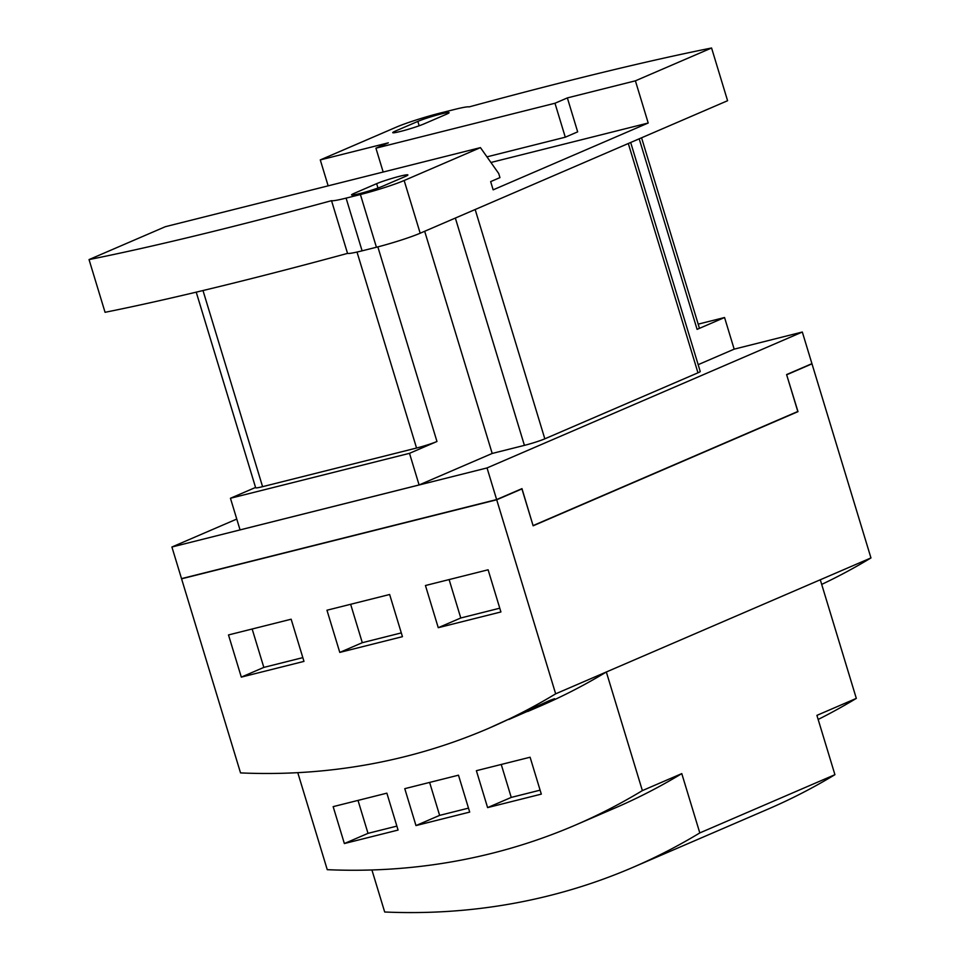 <?xml version="1.0" encoding="UTF-8"?>
<svg xmlns="http://www.w3.org/2000/svg" width="960" height="960" viewBox="0 0 960 960"><rect width="100%" height="100%" fill="white"/><g stroke="black" fill="none" stroke-linecap="round" stroke-linejoin="round"><path stroke-width="1.44" d="M533.064 525.576L521.976 488.64L496.644 499.572L487.032 467.94L171.912 547.008L181.524 578.64L496.644 499.572M698.184 324.144L724.56 317.52L734.172 349.152L802.32 332.028L811.932 363.66L786.6 374.58L797.808 411.48L533.184 525.552M802.32 332.028L487.032 467.94M236.772 519.06L171.912 547.008M196.224 292.152L255.66 487.764A15.468 1.152 -16.9 0 0 262.584 486.672L416.556 448.032A15.468 1.152 -16.9 0 0 436.968 441.492L409.5 453.324L230.448 498.264L240.06 529.896L419.1 484.956L409.5 453.324M255.564 487.44L230.448 498.264M724.56 317.52L697.092 329.364A15.468 1.152 -16.9 0 0 699.36 328.008L641.568 137.796M419.1 484.956L492.192 453.456L524.412 445.368A15.468 1.152 -16.9 0 0 544.824 438.828L697.968 372.816A15.468 1.152 -16.9 0 0 700.236 371.472L630.672 142.488M734.172 349.152L698.172 364.668M486.96 156.852L565.284 137.196L554.976 103.248L375.924 148.176L383.172 172.032M554.976 103.248L567.36 97.908L577.668 131.856L565.284 137.196M567.36 97.908L635.4 80.832L648.204 123.012L493.152 189.84L490.656 181.62L499.956 177.612L498.708 173.496L480.444 147.624L165.324 226.704L89.04 259.584A587.052 43.644 -16.9 0 0 229.716 227.328A587.052 43.644 -16.9 0 0 331.524 200.676L347.544 253.392A33.156 2.46 163.1 0 0 362.1 250.836L376.428 247.248A33.156 2.46 163.1 0 0 420.18 233.22L727.584 100.716L711.576 48A587.052 43.644 163.1 0 0 469.092 106.908A33.156 2.46 -16.9 0 0 454.524 109.464L440.208 113.052A33.156 2.46 -16.9 0 0 396.456 127.08L320.28 159.912L388.32 142.836L375.924 148.176M492.192 453.456L424.68 231.276M417.84 121.404A17.676 1.32 163.1 0 1 436.668 115.128A17.676 1.32 163.1 0 1 449.076 112.668A17.676 1.32 163.1 0 1 446.484 114.216L423.96 123.924A17.676 1.32 163.1 0 1 405.144 130.2A17.676 1.32 163.1 0 1 392.724 132.66A17.676 1.32 163.1 0 1 395.316 131.112L417.84 121.404L419.172 125.772M711.576 48L635.4 80.832M328.152 185.844L320.28 159.912M648.204 123.012L490.92 162.48M382.776 186.18A17.676 1.32 163.1 0 1 363.948 192.456A17.676 1.32 163.1 0 1 351.54 194.916A17.676 1.32 163.1 0 1 354.132 193.368L376.644 183.66A17.676 1.32 163.1 0 1 395.472 177.384A17.676 1.32 163.1 0 1 407.892 174.924A17.676 1.32 163.1 0 1 405.3 176.472L382.776 186.18M480.444 147.624L404.16 180.504A33.156 2.46 -16.9 0 1 360.408 194.532L346.092 198.12A33.156 2.46 -16.9 0 1 331.524 200.676M89.04 259.584L105.06 312.3A587.052 43.644 -16.9 0 0 245.724 280.044A587.052 43.644 -16.9 0 0 347.544 253.392M811.656 363.78L786.648 374.76L797.988 411.648L533.136 525.804L521.928 488.904L496.632 499.776L181.824 578.568M797.748 411.504L533.136 525.78M499.776 608.196L460.776 617.988L449.112 579.576M401.304 632.904L362.304 642.696L350.64 604.284M302.832 657.624L263.832 667.404L252.156 629.004M811.704 363.948L786.78 374.748M521.928 488.904L496.704 499.776L181.872 578.736M488.112 569.796L500.916 611.964L438.252 627.696L425.448 585.516L488.112 569.796M460.776 617.988L438.252 627.696M389.64 594.504L402.444 636.672L339.78 652.404L326.964 610.224L389.64 594.504M362.304 642.696L339.78 652.404M291.156 619.212L303.972 661.392L241.308 677.112L228.492 634.944L291.156 619.212M263.832 667.404L241.308 677.112M812.004 363.876L870.96 557.928L555.66 693.828L496.704 499.776M821.688 584.412A790.08 657.312 -113.3 0 0 870.96 557.928M181.584 578.856L240.54 772.908A790.08 657.312 66.7 0 0 488.844 728.244A790.08 657.312 66.7 0 0 555.66 693.828M488.844 728.244L549.72 700.464L554.544 698.712L546.912 702.852L508.836 719.496M396.876 826.104L368.016 833.352L358.008 800.4M468.492 808.14L439.632 815.376L429.624 782.436M540.108 790.164L511.248 797.412L501.24 764.46M386.868 793.164L398.076 830.064L344.364 843.54L333.156 806.64L386.868 793.164M368.016 833.352L344.364 843.54M458.484 775.188L469.692 812.088L415.98 825.576L404.772 788.664L458.484 775.188M439.632 815.376L415.98 825.576M530.1 757.224L541.308 794.124L487.596 807.6L476.388 770.7L530.1 757.224M511.248 797.412L487.596 807.6M642.372 790.608A790.08 657.312 66.7 0 1 575.556 825.024L614.964 808.032A790.08 657.312 -113.3 0 0 681.78 773.616L642.372 790.608L606.336 671.988A790.08 657.312 66.7 0 1 539.52 706.404L527.772 711.468M297.78 772.668L327.252 869.676A790.08 657.312 66.7 0 0 575.556 825.024M371.916 869.964L384.684 912A790.08 657.312 66.7 0 0 632.988 867.336A790.08 657.312 66.7 0 0 699.804 832.92L681.78 773.616M606.336 671.988L820.284 579.768L856.32 698.388L816.912 715.368L834.924 774.684L699.804 832.92M632.988 867.336L768.12 809.088A790.08 657.312 -113.3 0 0 834.924 774.684M818.148 719.46A790.08 657.312 -113.3 0 0 856.32 698.388M377.844 246.888L436.968 441.492M357.012 252.048L416.556 448.032M202.992 290.532L262.584 486.672M639.192 138.816L697.092 329.364M628.308 143.508L697.968 372.816M475.164 209.52L544.824 438.828M455.352 218.064L524.412 445.368M395.736 132.504L395.316 131.112M354.552 194.748L354.132 193.368M376.644 183.66L377.976 188.028M420.18 233.22L404.16 180.504M376.428 247.248L360.408 194.532M362.1 250.836L346.092 198.12"/></g></svg>
